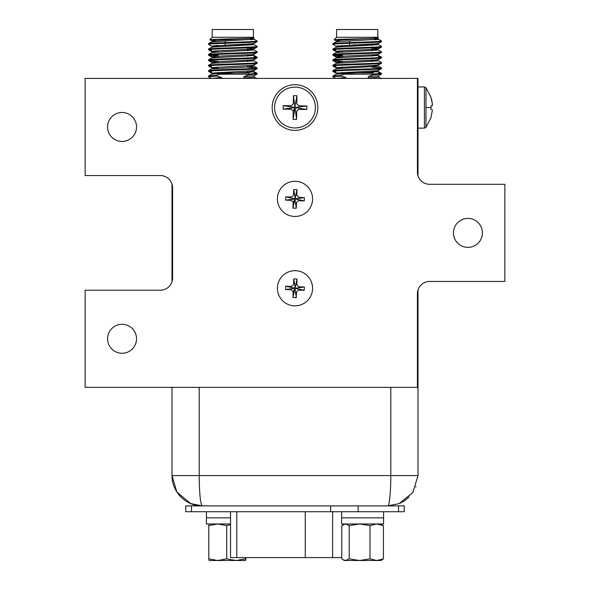 <?xml version="1.0" encoding="UTF-8"?>
<svg xmlns="http://www.w3.org/2000/svg" width="590" height="590" viewBox="0 0 590 590"><rect width="100%" height="100%" fill="white"/><g stroke="black" fill="none" stroke-linecap="round" stroke-linejoin="round"><path stroke-width="0.89" d="M293.503 284.601L293.746 278.871L297.05 279.011L296.807 284.741L298.665 286.762L304.388 287.006L304.248 290.31L298.518 290.066L296.497 291.925L296.254 297.648L292.95 297.507L293.193 291.784L291.335 289.756L285.612 289.513L285.752 286.216L291.482 286.46L293.503 284.601M297.05 279.011L295.207 287.315L293.746 278.871M294.875 287.3L294.049 288.053L285.752 286.216M294.049 288.053L295.125 289.225L295.966 288.134L295.207 287.315M304.388 287.006L295.966 288.134M294.034 288.392L285.612 289.513M304.248 290.31L295.951 288.473M293.193 291.784L294.558 289.13M296.254 297.648L295.125 289.225M292.95 297.507L294.794 289.211M293.503 195.216L293.746 189.486L297.05 189.626L296.807 195.356L298.665 197.377L304.388 197.62L304.248 200.925L298.518 200.681L296.497 202.54L296.254 208.263L292.95 208.123L293.193 202.4L291.335 200.371L285.612 200.128L285.752 196.831L291.482 197.075L293.503 195.216M297.05 189.626L295.207 197.93L293.746 189.486M294.875 197.916L294.049 198.668L285.752 196.831M294.049 198.668L295.125 199.84L295.966 198.749L295.207 197.93M304.388 197.62L295.966 198.749M294.034 199.007L285.612 200.128M304.248 200.925L295.951 199.088M293.193 202.4L294.558 199.737M296.254 208.263L295.125 199.84M292.95 208.123L294.794 199.826M294.712 127.949A20.407 20.407 0 0 0 315.399 107.837A20.407 20.407 0 0 0 295.288 87.143A20.407 20.407 0 0 0 274.601 107.255A20.407 20.407 0 0 0 294.712 127.949M293.304 103.833L293.422 95.669L296.918 95.72L296.8 103.877L298.717 105.853L306.874 105.964L306.83 109.46L298.665 109.349L296.696 111.259L296.578 119.423L293.082 119.372L293.201 111.215L291.283 109.246L283.126 109.128L283.171 105.632L291.335 105.743L293.304 103.833M296.918 95.72L294.875 106.584L293.422 95.669M294.875 106.584L294.041 107.387L283.171 105.632M294.041 107.387L295.125 108.508L295.966 107.417L295.155 106.584M306.874 105.964L295.966 107.417M294.034 107.675L283.126 109.128M306.83 109.46L295.959 107.704M294.572 108.42L293.201 111.215M296.578 119.423L295.125 108.508M294.845 108.508L293.082 119.372M425.987 87.726L424.431 86.951L424.431 128.141L425.987 127.366L425.987 87.726L431.017 97.512M430.988 117.55L432.404 109.902L430.988 109.194L430.988 105.898L432.315 105.728C432.463 103.774 432.02 101.045 430.988 97.542L432.256 103.316M432.359 105.676L430.988 105.898M107.579 338.785A14.477 14.477 0 0 1 122.056 324.308A14.477 14.477 0 0 1 136.533 338.785A14.477 14.477 0 0 1 122.056 353.263A14.477 14.477 0 0 1 107.579 338.785M107.579 126.975A14.477 14.477 0 0 1 122.056 112.498A14.477 14.477 0 0 1 136.533 126.975A14.477 14.477 0 0 1 122.056 141.453A14.477 14.477 0 0 1 107.579 126.975M453.467 232.88A14.477 14.477 0 0 1 467.944 218.403A14.477 14.477 0 0 1 482.421 232.88A14.477 14.477 0 0 1 467.944 247.357A14.477 14.477 0 0 1 453.467 232.88M272.167 107.55A22.833 22.833 0 0 1 295 84.717A22.833 22.833 0 0 1 317.833 107.55A22.833 22.833 0 0 1 295 130.375A22.833 22.833 0 0 1 272.167 107.55M277.411 288.259A17.589 17.589 0 0 1 295 270.677A17.589 17.589 0 0 1 312.589 288.259A17.589 17.589 0 0 1 295 305.849A17.589 17.589 0 0 1 277.411 288.259M277.411 198.874A17.589 17.589 0 0 1 295 181.292A17.589 17.589 0 0 1 312.589 198.874A17.589 17.589 0 0 1 295 216.464A17.589 17.589 0 0 1 277.411 198.874M417.418 78.396L85.137 78.396L85.137 175.555L160.34 175.555A12.243 12.243 0 0 1 172.582 187.797L172.582 277.964A12.243 12.243 0 0 1 160.34 290.206L85.137 290.206L85.137 387.365L417.418 387.365L417.418 293.702A12.243 12.243 0 0 1 429.66 281.459L504.863 281.459L504.863 184.301L429.66 184.301A12.243 12.243 0 0 1 417.418 172.059L417.418 78.396L418 78.396L418 175.791M172 184.065L172 281.695M172 387.365L172 475.584L176.853 492.038L190.71 503.587L202.311 505.896C193.033 505.741 187.325 502.776 180.879 497.016C174.92 490.651 171.956 483.505 172 475.584L199.199 475.584L199.199 387.365M191.47 511.729L191.47 505.896L185.776 505.896L185.776 511.729L358.137 511.729L358.137 505.896L387.689 505.896L399.29 503.587L412.897 492.421L418 475.584L418 289.97M190.74 503.602L202.311 505.896C200.423 504.103 199.383 493.992 199.199 475.584L418 475.584M399.209 503.624L387.689 505.896C389.385 506.589 390.831 491.123 390.801 475.584L390.801 387.365M190.71 503.587L202.311 505.896L330.658 505.896L330.658 511.729M399.666 503.432L404.342 500.91M404.629 500.726L409.15 496.994M415.78 486.979L415.957 486.521M358.137 511.729L404.224 511.729L404.224 505.896L398.53 505.896L398.53 511.729M230.535 511.729L230.535 557.587L236.797 557.587L236.797 511.729M305.251 511.729L305.251 557.587L236.797 557.587M305.251 557.587L332.62 557.587L332.62 511.729M341.794 557.587L332.62 557.587M191.47 505.896L398.53 505.896M209.14 523.972L208.801 525.601L217.762 523.972L226.722 525.601L230.535 524.562M245.993 557.587L245.654 560.5L245.315 557.587M245.661 560.5L236.015 560.5L226.722 558.87L226.722 525.601M245.315 558.87L236.015 560.5L217.762 560.5L208.801 558.87L208.801 525.601M226.722 558.87L217.762 560.5L209.133 560.5L208.801 558.87M230.535 523.972L206.412 523.972L206.412 511.729M230.535 517.85L206.412 517.85L230.535 517.85M383.412 525.601L383.412 558.87L376.708 560.5L370.011 558.87L359.612 560.5L349.206 558.87L345.504 560.5L343.092 559.777L341.794 558.87L341.794 525.601L345.504 523.972L349.206 525.601L359.612 523.972L370.011 525.601L376.708 523.972L383.412 525.601L380.867 523.972M370.011 558.87L370.011 525.601M382.114 559.777L383.412 558.87M349.206 558.87L349.206 525.601M343.092 559.785L344.339 560.5L380.867 560.5L382.114 559.785M354.509 560.5L359.612 560.5M383.589 511.729L383.589 517.85L342.952 517.85L383.589 517.85L383.589 523.972L341.617 523.972L341.617 511.729M342.952 517.85L341.617 517.85L342.952 517.85M335.835 78.396L346.094 77.556L341.168 76.029L341.168 75.35L344.154 74.192L373.19 74.192L373.19 74.775L381.472 74.052L381.42 73.322L378.551 72.954M335.747 65.534L335.872 67.71L342.207 68.315M378.492 70.409L381.42 68.713L378.492 70.409L375.69 70.793L335.872 73.108L332.944 71.412L335.813 71.781L332.893 71.353C331.374 70.453 382.991 69.554 381.472 68.654L381.42 67.924L378.492 66.228L372.15 65.615L378.492 65.011L378.551 63.683L381.42 63.314L381.42 62.525L378.492 60.829L338.675 63.145L335.872 63.528L332.893 65.284C331.374 64.384 382.991 63.484 381.472 62.584M332.944 66.014L335.872 67.71L332.944 66.014L335.813 66.382L332.893 65.955C331.374 65.055 382.991 64.155 381.472 63.255M335.813 65.711L334.663 65.615L335.813 65.711M335.813 55.585L332.893 55.158C331.374 54.258 382.991 53.366 381.472 52.458L381.42 51.728L378.492 50.032L338.675 52.348L335.872 52.731L332.893 54.486C331.374 53.587 382.991 52.687 381.472 51.787M335.872 78.507L332.944 76.811L332.893 76.073L335.872 74.325L338.675 73.942L378.551 71.692L378.551 74.229M378.492 71.626L381.42 73.322L378.492 71.626L372.15 71.014M371.951 48.063L378.551 48.749L375.69 49.199L338.675 50.998L335.872 51.514L342.207 52.127M336.263 56.662L335.865 56.788M378.551 52.886L378.492 54.214L375.69 54.597L338.675 56.397L335.872 56.913L342.207 57.525M378.551 58.285L378.492 59.612L375.69 59.996L338.675 61.795L335.872 62.311L342.207 62.923M339.449 41.499L339.449 40.15L335.872 40.717L334.161 39.7C333.04 39.169 377.497 38.616 378.448 38.04L374.916 38.461L374.916 39.81M378.551 39.309L375.742 39.751M211.471 78.396L221.729 77.556L216.81 76.029L216.81 75.35L219.79 74.192L248.833 74.192L248.833 74.775L257.107 74.052L257.056 73.322L254.187 72.954M211.213 65.542L211.508 67.71L217.85 68.315M211.449 67.644L251.325 65.394L254.128 65.011L254.187 63.683L257.107 63.255L257.056 62.525L254.128 60.829L214.31 63.145L211.508 63.528L208.58 65.225L211.508 63.528M218.049 61.338L208.58 60.615L208.58 59.826L211.508 58.13L214.31 57.746L254.187 55.497L254.187 57.614M211.449 50.194L208.528 49.767L208.58 49.029L211.449 48.66M254.187 46.816L255.337 46.728M254.128 70.409L257.056 68.713L254.128 70.409L251.325 70.793L211.508 73.108L208.58 71.412L211.449 71.781L208.528 71.353C207.009 70.453 258.627 69.554 257.107 68.654L257.056 67.924L247.586 67.194M211.449 65.711L210.298 65.615L211.449 65.711M218.049 46.713L218.049 45.364L211.508 46.116L208.528 44.368C207.009 43.461 258.627 42.569 257.107 41.669L257.107 40.99C258.627 41.89 207.009 42.79 208.528 43.69L211.508 41.942L211.449 43.262M211.508 78.507L208.58 76.811L208.528 76.073L211.781 75.631M215.084 40.15L215.084 41.499L211.508 41.942L225.174 40.961L225.174 42.613M247.793 71.014L254.128 71.626L251.325 72.142L214.31 73.942L211.508 74.325L208.58 76.022L211.508 74.325M247.586 48.063L254.187 48.749L251.325 49.199L214.31 50.998L211.508 51.514L217.85 52.127M211.906 56.662L211.5 56.788M254.187 52.886L254.128 54.214L251.325 54.597L214.31 56.397L211.508 56.913L217.85 57.525M254.187 58.285L254.128 59.612L251.325 59.996L214.31 61.795L211.508 62.311L217.85 62.923M214.31 40.201L211.508 40.717L215.084 41.16M250.551 38.8L254.128 39.242L251.377 39.751M246.974 44.073L250.551 44.073A0.391 0.391 0 0 1 250.16 44.464L247.977 44.464A0.391 0.391 0 0 0 247.586 44.855L228.95 44.855M254.187 38.04L253.42 37.273L212.223 37.273L209.797 39.7C208.683 39.169 253.14 38.616 254.084 38.04L211.508 40.717L209.797 39.7M211.449 46.05L251.325 43.8L254.128 43.417L257.107 41.669M208.58 44.42L208.528 43.69M248.833 74.775L243.906 76.619L254.128 75.808L257.056 74.111L257.107 73.381L246.886 74.192L220.107 74.192M208.528 71.353L208.58 70.623L211.508 68.927L251.325 66.744L254.128 66.228L247.793 65.615M208.528 70.682C207.009 69.775 258.627 68.883 257.107 67.983M211.449 66.382L208.528 65.955C207.009 65.055 258.627 64.155 257.107 63.255M208.528 65.955L208.58 65.225M208.528 65.284C207.009 64.384 258.627 63.484 257.107 62.584M208.58 59.826L208.528 60.556C207.009 59.656 258.627 58.764 257.107 57.857L257.056 57.127L254.187 56.758M257.056 57.916L254.128 59.612L257.107 57.857M208.528 59.885C207.009 58.985 258.627 58.086 257.107 57.186M218.049 55.947L208.528 55.158C207.009 54.258 258.627 53.366 257.107 52.458L257.056 51.728L254.128 50.032L214.31 52.348L211.508 52.731L208.58 54.428L211.508 52.731M254.128 54.214L257.107 52.458M208.528 55.158L208.58 54.428M208.528 54.486C207.009 53.587 258.627 52.687 257.107 51.787M208.528 49.767C207.009 48.859 258.627 47.967 257.107 47.067L257.056 46.33L254.128 44.641L214.31 46.949L211.508 47.333L208.58 49.029M254.187 48.749L254.187 47.495L254.128 48.815L257.107 47.067M208.528 49.088C207.009 48.188 258.627 47.289 257.107 46.389M211.449 71.11L210.298 71.014M218.049 55.268L210.298 54.826M253.42 37.273L253.42 29.5L212.223 29.5L212.223 37.273M249.017 72.931L216.619 72.931L216.619 73.787M218.049 72.931L218.049 72.356M218.049 68.307L218.049 66.958M218.049 62.909L218.049 61.559M218.049 57.51L218.049 54.376M218.049 52.112L218.049 50.762M247.586 72.931L247.586 71.029M247.586 66.98L247.586 65.63M247.586 61.581L247.586 60.232M247.586 56.183L247.586 54.833M247.586 50.784L247.586 47.849M247.586 45.386L247.586 44.855M250.551 39.81L250.551 38.461M208.528 76.752L216.81 76.029M221.729 78.396L221.729 77.556M243.906 76.619L243.906 77.969L251.325 77.541L254.187 77.091L254.187 75.741M243.906 77.969L245.447 78.396M216.81 75.35L208.58 76.022M225.174 40.961L254.128 39.242L257.107 40.99M250.529 44.198L254.128 44.641L257.056 46.33M247.793 49.427L254.128 50.032L257.056 51.728M247.793 54.826L254.187 55.497M247.793 60.224L254.128 60.829L257.056 62.525M254.128 71.626L257.056 73.322L254.128 71.626L254.187 74.229M208.58 71.412L211.508 73.108L216.619 73.647M211.508 46.116L217.85 46.728M211.449 54.73L211.508 56.913L208.58 55.217M211.449 60.984L211.508 62.311L208.58 60.615L211.508 62.311M225.174 45.01L225.174 43.284M371.331 44.073L374.916 44.073A0.391 0.391 0 0 1 374.525 44.464L372.342 44.464A0.391 0.391 0 0 0 371.951 44.855L353.314 44.855M378.551 38.04L377.777 37.273L336.58 37.273L334.169 39.737M381.472 41.669L378.492 43.417L375.69 43.8L335.872 46.116L332.893 44.368C331.374 43.461 382.991 42.569 381.472 41.669L381.472 40.99C382.991 41.89 331.374 42.79 332.893 43.69L335.872 41.942L335.813 43.262M332.893 44.368L332.893 43.69M373.19 74.775L368.271 76.619L378.492 75.808L381.42 74.111L381.472 73.381L371.25 74.192L344.471 74.192M332.893 71.353L332.944 70.623L335.872 68.927L338.675 68.543L378.492 66.228L381.42 67.924L371.951 67.194M332.893 70.682C331.374 69.775 382.991 68.883 381.472 67.983M332.893 65.955L332.893 65.284M342.414 61.338L332.893 60.556C331.374 59.656 382.991 58.764 381.472 57.857L381.42 57.127L378.551 56.758M381.42 57.916L378.492 59.612L381.472 57.857M381.472 57.186C382.991 58.086 331.374 58.985 332.893 59.885L332.893 60.556L332.944 59.826L335.872 58.13L338.675 57.746L378.551 55.497L378.551 57.614M378.492 54.214L381.472 52.458M332.893 55.158L332.893 54.486M335.813 50.194L332.893 49.767C331.374 48.859 382.991 47.967 381.472 47.067L381.42 46.33L378.492 44.641L338.675 46.949L335.872 47.333L332.893 49.088C331.374 48.188 382.991 47.289 381.472 46.389M378.551 48.749L378.551 47.495L378.492 48.815L381.472 47.067M332.893 49.767L332.893 49.088M335.813 71.11L334.663 71.014M342.414 55.947L332.944 55.217L335.872 56.913L335.813 54.73M342.414 55.268L334.663 54.826M377.777 37.273L377.777 29.5L336.58 29.5L336.58 37.273M373.382 72.931L340.983 72.931L340.983 73.787M342.414 72.931L342.414 72.356M342.414 68.307L342.414 66.958M342.414 62.909L342.414 61.559M342.414 57.51L342.414 54.376M342.414 52.112L342.414 50.762M342.414 46.713L342.414 45.364M371.951 72.931L371.951 71.029M371.951 66.98L371.951 65.63M371.951 61.581L371.951 60.232M371.951 56.183L371.951 54.833M371.951 50.784L371.951 47.849M371.951 45.386L371.951 44.855M332.893 76.752L341.168 76.029M346.094 78.396L346.094 77.556M368.271 76.619L368.271 77.969L375.69 77.541L378.551 77.091L378.551 75.741M368.271 77.969L369.805 78.396M341.168 75.35L332.944 76.022M374.916 38.8L378.492 39.242L381.472 40.99M349.538 42.613L349.538 40.961L338.675 41.551L335.872 41.942L332.944 43.63M374.893 44.198L378.492 44.641M372.15 49.427L378.492 50.032L381.42 51.728M372.15 54.826L378.551 55.497M372.15 60.224L378.492 60.829L381.42 62.525M332.944 71.412L335.872 73.108L340.983 73.647M335.872 46.116L342.207 46.728M335.813 60.984L335.872 62.311L332.944 60.615L335.872 62.311M378.492 65.011L381.42 63.314L378.492 65.011L375.69 65.394L335.813 67.644M349.538 45.01L349.538 43.284M378.448 38.04L338.675 40.201L335.872 40.717L339.449 41.16M381.347 40.894L378.492 39.242L349.538 40.961M431.017 107.55L425.987 107.55M425.987 127.366L431.017 117.58M424.431 128.141L418 128.141M424.431 86.951L418 86.951M387.689 505.896L399.29 503.587M344.339 523.972L343.092 524.687M378.492 77.025L381.42 78.721L378.492 77.025M381.42 57.127L378.492 55.431L381.42 57.127M254.128 65.011L257.056 63.314L254.128 65.011M211.508 67.71L208.58 66.014L211.508 67.71M257.056 67.924L254.128 66.228L257.056 67.924M257.056 57.127L254.128 55.431L257.056 57.127M254.128 77.025L257.056 78.721M211.449 49.339L211.449 51.448M211.449 60.128L211.449 62.245M254.187 69.082L254.187 70.343M211.449 70.925L211.449 73.042M257.056 74.111L254.128 75.808M254.128 48.815L257.056 47.119M211.508 51.514L208.58 49.818M208.58 43.63L211.508 41.942M335.813 49.339L335.813 51.448M335.813 60.128L335.813 62.245M378.551 69.082L378.551 70.343M335.813 70.925L335.813 73.042M381.42 74.111L378.492 75.808M378.492 48.815L381.42 47.119M335.872 51.514L332.944 49.818"/></g></svg>
